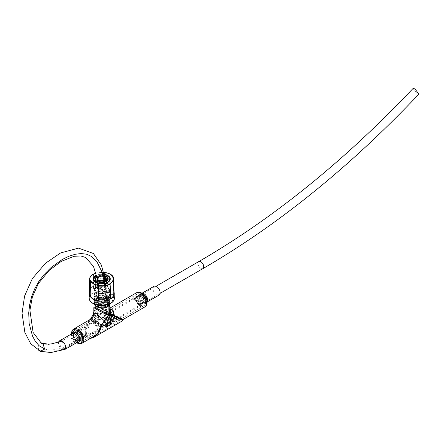 <?xml version="1.0" encoding="UTF-8"?>
<svg xmlns="http://www.w3.org/2000/svg" width="441" height="441" viewBox="0 0 441 441"><rect width="100%" height="100%" fill="white"/><g stroke="black" fill="none" stroke-linecap="round" stroke-linejoin="round"><path stroke-width="0.33" stroke-dasharray="2.21 1.65" d="M105.008 325.927L105.614 324.356C103.343 320.502 100.504 317.492 97.092 315.321L95.052 315.469L96.05 318.837L95.515 320.447L99.038 318.413L104.859 312.785L110.597 311.737C113.839 313.523 110.206 320.039 108.525 323.892L105.008 325.927L93.442 321.643L92.472 319.934L95.515 320.447M99.038 318.413L98.431 317.459C100.697 311.693 103.536 309.086 106.948 309.632L108.988 315.469L107.99 322.983L108.525 323.892M77.203 331.059L76.966 330.364L75.014 332.244L75.439 333.049L77.203 331.059A1.549 0.303 -37 0 0 77.34 330.722A1.549 0.303 -37 0 0 76.354 331.108A1.549 0.303 -37 0 0 75.042 332.211A1.549 0.303 143 0 0 75.014 332.244M134.136 298.188L133.904 297.493L131.947 299.373L132.377 300.178L134.136 298.188A1.549 0.303 -37 0 0 134.279 297.846A1.549 0.303 -37 0 0 133.292 298.232A1.549 0.303 -37 0 0 131.975 299.34A1.549 0.303 143 0 0 131.947 299.373M136.142 299.097A4.129 2.381 -120 0 0 139.064 304.152A4.129 2.381 -120 0 0 141.131 304.356A4.129 2.381 -120 0 0 141.985 302.471A4.129 2.381 -120 0 0 139.064 297.41A4.129 2.381 -120 0 0 137.002 297.206A4.129 2.381 -120 0 0 136.142 299.097M77.748 339.553A4.129 2.381 60 0 1 74.832 334.498A4.129 2.381 60 0 1 75.687 332.608A4.129 2.381 60 0 1 77.748 332.812A4.129 2.381 60 0 1 80.67 337.867A4.129 2.381 60 0 1 79.815 339.757A4.129 2.381 60 0 1 77.748 339.553M79.573 338.501A4.129 2.381 60 0 1 76.657 333.446A4.129 2.381 60 0 1 77.511 331.555A4.129 2.381 60 0 1 79.573 331.759A4.129 2.381 60 0 1 82.495 336.814A4.129 2.381 60 0 1 81.64 338.705A4.129 2.381 60 0 1 79.573 338.501M137.972 298.044A4.129 2.381 -120 0 0 140.888 303.099A4.129 2.381 -120 0 0 142.956 303.303A4.129 2.381 -120 0 0 143.81 301.412A4.129 2.381 -120 0 0 140.888 296.358A4.129 2.381 -120 0 0 138.827 296.154A4.129 2.381 -120 0 0 137.972 298.044M140.707 305.315A6.709 3.875 -120 0 0 144.064 305.646A6.709 3.875 -120 0 0 145.453 302.576A6.709 3.875 -120 0 0 140.707 294.356L140.707 294.356A6.709 3.875 -120 0 0 137.349 294.026A6.709 3.875 -120 0 0 136.324 299.4A6.709 3.875 -120 0 0 140.707 305.315M77.93 330.601A6.709 3.875 60 0 1 82.318 336.511A6.709 3.875 60 0 1 81.287 341.891A6.709 3.875 60 0 1 77.93 341.555L77.93 341.555A6.709 3.875 60 0 1 73.189 333.335A6.709 3.875 60 0 1 74.579 330.265A6.709 3.875 60 0 1 77.93 330.601M142.167 302.785A4.647 2.685 -120 0 0 145.453 300.889A4.647 2.685 -120 0 0 142.167 295.2L140.707 294.356L142.167 295.2A4.647 2.685 -120 0 0 138.882 297.096A4.647 2.685 -120 0 0 142.167 302.785M76.475 333.126A4.647 2.685 60 0 1 79.755 338.815A4.647 2.685 60 0 1 76.475 340.711L77.93 341.555L76.475 340.711A4.647 2.685 60 0 1 73.189 335.022A4.647 2.685 60 0 1 76.475 333.126M105.614 324.356C106.099 320.844 106.546 318.97 106.948 318.727C107.35 318.501 107.698 319.923 107.99 322.983M106.948 306.892A6.968 4.024 180 0 1 97.913 307.3M97.108 306.903A6.968 4.024 180 0 1 97.092 306.892A6.968 4.024 180 0 1 95.052 304.047A6.968 4.024 180 0 1 97.092 301.203A6.968 4.024 180 0 1 106.948 301.203A6.968 4.024 180 0 1 108.988 304.047A6.968 4.024 180 0 1 108.982 304.174M98.431 317.459C97.941 314.29 97.494 312.812 97.092 313.038C96.689 313.281 96.342 315.21 96.05 318.837M142.167 295.619A4.129 2.381 -120 0 0 140.1 295.415A4.129 2.381 -120 0 0 139.472 298.722A4.129 2.381 -120 0 0 142.167 302.361A4.129 2.381 -120 0 0 144.229 302.57A4.129 2.381 -120 0 0 144.863 299.257A4.129 2.381 -120 0 0 142.167 295.619M76.475 340.292A4.129 2.381 60 0 1 73.774 336.654A4.129 2.381 60 0 1 74.408 333.346A4.129 2.381 60 0 1 76.475 333.55A4.129 2.381 60 0 1 79.171 337.189A4.129 2.381 60 0 1 78.537 340.496A4.129 2.381 60 0 1 76.475 340.292M94.55 304.185A7.486 4.322 180 0 1 94.534 303.937A7.486 4.322 180 0 1 96.728 300.883A7.486 4.322 180 0 1 107.312 300.883A7.486 4.322 180 0 1 109.506 303.937A7.486 4.322 180 0 1 109.506 303.954M108.927 304.202L109.506 302.399L107.312 299.081C103.784 297.234 100.256 297.058 96.728 298.557L94.534 301.346L96.728 304.141C100.256 305.641 103.784 305.464 107.312 303.612L109.506 300.293L107.312 296.975C103.784 295.123 100.256 294.952 96.728 296.451L94.534 299.241L96.728 302.035C100.256 303.529 103.784 303.358 107.312 301.506L109.506 298.188L107.312 294.869C103.784 293.017 100.256 292.841 96.728 294.34L94.534 297.135L96.728 299.924C100.256 301.423 103.784 301.247 107.312 299.4L109.506 296.082L107.312 292.763C103.784 290.911 100.256 290.735 96.728 292.234L94.534 295.029L96.706 297.807L96.75 298.849L94.534 296.049L96.728 293.254L104.881 292.714L109.506 297.102L107.312 300.42L99.159 301.754L94.534 298.155L96.728 295.36L104.881 294.82L109.506 299.207L107.312 302.526L99.159 303.86L94.534 300.26L96.728 297.471L104.881 296.925L109.506 301.313L106.943 304.852M107.312 293.728A7.486 4.322 180 0 1 99.159 294.665A7.486 4.322 180 0 1 94.534 290.674A7.486 4.322 180 0 1 94.539 290.553A7.486 4.322 180 0 1 96.728 287.615A7.486 4.322 180 0 1 104.787 286.656A7.486 4.322 180 0 1 109.5 290.553A7.486 4.322 180 0 1 109.506 290.674A7.486 4.322 180 0 1 107.312 293.728M95.94 304.676L94.534 302.366L96.728 299.577L104.881 299.031L109.506 303.425L109.451 303.976M95.129 322.773L95.482 321.175L97.092 321.643C99.181 322.724 100.471 324.223 100.972 326.147L108.91 321.566C109.092 319.251 108.436 317.377 106.948 315.954L104.429 316.01L103.067 318.193L95.129 322.773C95.818 324.626 97.764 325.75 100.972 326.147M96.408 286.904L98.034 285.735C101.353 284.688 104.429 284.88 107.268 286.319L109.44 289.23L107.632 292.537L106.005 292.967C102.692 294.009 99.611 293.816 96.772 292.377L94.6 289.23L95.758 287.052L96.408 286.904L106.904 292.962M97.632 305.993L97.599 297.57L97.626 298.061L95.791 295.779L102.014 292.703L108.249 296.815L102.235 300.944L95.791 297.879L102.119 294.808L108.249 298.937L101.915 303.066L95.791 299.979L102.042 296.925L108.249 301.038L102.014 305.161L95.791 302.102L101.882 299.015L108.249 303.138L104.55 306.831L97.626 306.489L97.604 306.004L96.706 306.236M97.676 298.017L96.75 298.849M96.706 297.807L97.654 297.559M108.91 321.566C108.232 319.708 106.287 318.584 103.067 318.193M108.282 291.65L98.034 285.735M95.758 287.052L106.005 292.967M413.024 88.492L417.092 93.724L418.95 94.093M142.167 295.663A4.079 2.354 60 0 1 144.83 299.257A4.079 2.354 60 0 1 144.207 302.52A4.079 2.354 60 0 1 142.167 302.322A4.079 2.354 60 0 1 139.505 298.728A4.079 2.354 60 0 1 140.128 295.459A4.079 2.354 60 0 1 142.167 295.663M97.301 288.453A6.295 3.638 0 0 0 104.164 289.241A6.295 3.638 0 0 0 108.051 285.884A6.295 3.638 0 0 0 106.204 283.315A6.295 3.638 0 0 0 99.341 282.527A6.295 3.638 0 0 0 95.454 285.884A6.295 3.638 0 0 0 97.301 288.453M95.454 278.949A6.295 3.638 180 0 1 97.147 276.468L97.147 279.958A6.295 3.638 0 0 1 97.455 279.781L97.455 276.292A6.295 3.638 180 0 1 106.049 276.292L106.049 279.781A6.295 3.638 180 0 1 106.204 279.87A6.295 3.638 180 0 1 106.358 279.958L106.358 276.468A6.295 3.638 180 0 1 108.051 278.949M106.358 281.518L106.358 284.919A6.295 3.638 0 0 1 106.049 285.101L106.049 281.689M97.455 281.689L97.455 285.101A6.295 3.638 180 0 1 97.301 285.013A6.295 3.638 180 0 1 97.147 284.919L97.147 281.827M104.809 280.47L104.44 280.68A4.024 2.326 180 0 1 99.065 280.68L99.065 284.169A4.024 2.326 180 0 1 98.905 284.087A4.024 2.326 180 0 1 98.756 283.993L98.756 280.504A4.024 2.326 180 0 1 97.726 278.949A4.024 2.326 180 0 1 98.756 277.4L98.756 280.889A4.024 2.326 180 0 1 99.065 280.713L99.065 277.224A4.024 2.326 180 0 1 104.44 277.224L104.44 280.713A4.024 2.326 180 0 1 104.6 280.796A4.024 2.326 180 0 1 104.749 280.889L104.749 277.4A4.024 2.326 180 0 1 104.958 277.549M104.6 284.241A4.024 2.326 0 0 0 100.212 283.734A4.024 2.326 0 0 0 97.726 285.884A4.024 2.326 0 0 0 98.905 287.526A4.024 2.326 0 0 0 103.293 288.034A4.024 2.326 0 0 0 105.779 285.884A4.024 2.326 0 0 0 104.6 284.241M99.065 284.169L97.455 285.101M99.065 280.68L98.696 280.47L99.065 280.68M106.049 285.101L104.44 284.169L104.44 280.68M105.779 285.884L105.779 278.949A4.024 2.326 180 0 1 104.749 280.504L104.749 283.993L106.358 284.919M104.749 280.504L105.112 280.294M105.112 276.766L104.749 277.4M106.358 279.958L104.749 280.889M98.756 283.993L97.147 284.919M104.749 283.993A4.024 2.326 180 0 1 104.44 284.169M106.049 279.781L104.44 280.713M106.049 276.292L105.686 276.083M104.44 277.224L104.809 276.59M99.065 277.224L97.819 276.083L104.589 275.625M97.455 279.781L99.065 280.713M98.756 280.889L97.147 279.958M97.147 276.468L97.516 276.259L97.147 276.468M98.756 277.4L97.516 276.259L96.915 276.705M98.393 280.294L98.756 280.504L98.393 280.294M93.029 303.375C88.321 300.018 88.321 296.661 93.029 293.304C98.845 290.58 104.66 290.58 110.476 293.304L114.087 298.298L110.564 303.32M98.431 300.756L98.817 285.762M110.663 298.877L109.974 283.921M89.159 291.44A12.596 7.271 180 0 1 92.759 286.501L92.792 288.767L93.288 288.872A11.874 7.133 -179.4 0 1 94.082 288.458L98.541 287.13L104.572 287.135M93.112 274.247L93.051 286.501L92.759 286.501L93.178 274.285M92.792 288.767L93.95 288.53C96.794 287.223 99.997 286.733 103.569 287.041L105.09 286.865L105.129 284.588A12.596 7.271 180 0 1 110.658 286.452A12.596 7.271 180 0 1 113.883 289.643L113.883 289.704M113.276 278.232L113.899 292.008M113.987 292.51L114.004 293.039M105.09 286.865L105.234 272.362M104.875 284.671L104.98 272.488L104.649 272.621C100.454 272.075 96.777 272.643 93.619 274.324L93.255 274.33L93.288 288.872M104.291 274.258A8.522 4.917 0 0 0 96.535 275.063M107.775 278.42A8.522 4.917 0 0 0 98.492 277.356A8.522 4.917 0 0 0 93.233 281.898A8.522 4.917 0 0 0 95.73 285.377A8.517 4.917 0 0 0 105.013 286.441A8.517 4.917 0 0 0 110.267 281.898A8.517 4.917 0 0 0 107.775 278.425A8.517 4.917 0 0 0 98.492 277.356A8.517 4.917 0 0 0 93.238 281.898A8.517 4.917 0 0 0 95.73 285.377A8.522 4.917 0 0 0 105.013 286.446A8.522 4.917 0 0 0 110.272 281.898A8.522 4.917 0 0 0 107.775 278.42M107.962 275.796L107.962 276.038A8.517 4.917 0 0 0 107.775 275.923A8.517 4.917 0 0 0 107.582 275.818L106.083 276.683A6.4 3.693 180 0 1 106.275 276.788A6.4 3.693 180 0 1 106.463 276.898L106.463 276.452A6.4 3.693 180 0 1 107.323 277.13M95.725 282.212L95.543 282.769A8.517 4.917 0 0 0 95.73 282.879A8.517 4.917 0 0 0 95.923 282.984L96.105 282.433M97.422 281.672L97.422 282.124A6.4 3.693 180 0 1 97.229 282.014A6.4 3.693 180 0 1 97.042 281.904L97.042 281.893M96.188 277.13A6.4 3.693 180 0 1 106.038 276.209M106.072 276.226A6.4 3.693 180 0 1 106.083 276.231L106.083 276.683M106.275 279.285A6.4 3.693 0 0 0 99.302 278.486A6.4 3.693 0 0 0 95.35 281.898A6.4 3.693 0 0 0 97.229 284.511A6.4 3.693 0 0 0 104.203 285.316A6.4 3.693 0 0 0 108.155 281.898A6.4 3.693 0 0 0 106.275 279.285M110.774 298.97L110.052 283.811M113.756 292.096L113.8 292.449L113.756 292.096M93.051 286.501L93.084 288.761M113.006 277.444L113.53 292.284L113.894 293.8A11.615 6.626 -2 0 0 113.53 292.284L112.995 277.395M113.789 292.455L113.21 277.984M104.975 272.461L105.234 272.406A12.133 7.006 180 0 1 109.991 273.971M93.619 274.324L93.475 288.783A11.615 6.979 0.6 0 1 98.602 287.058A11.615 6.979 0.6 0 1 104.511 287.08L104.6 272.571M97.422 282.124L95.923 282.984M107.962 276.038L106.463 276.898M95.543 282.769L95.929 282.543M96.05 282.477L97.042 281.904M107.632 307.035L108.944 309.935C109.208 309.643 109.594 310.773 110.112 313.319L110.112 313.319C110.024 310.205 109.192 308.105 107.632 307.035C105.961 306.241 104.131 306.804 102.136 308.711L105.708 310.547L110.14 309.18M110.14 310.227L108.944 309.935C109.434 309.626 106.694 309.891 105.691 310.563L97.174 306.33L97.781 306.214L101.921 308.865L96.772 306.401L97.698 306.181L101.458 302.89L103.53 301.953L106.005 301.705L107.306 302.091L109.462 304.395M143.022 293.844A5.7 3.291 -120 0 0 138.987 296.17A5.7 3.291 -120 0 0 143.022 303.154A5.7 3.291 -120 0 0 147.051 300.828M139.213 304.836A5.066 2.927 60 0 1 135.63 298.629A5.066 2.927 60 0 1 136.677 296.308A5.066 2.927 60 0 1 139.213 296.561A5.066 2.927 60 0 1 142.796 302.769A5.066 2.927 60 0 1 141.748 305.084A5.066 2.927 60 0 1 139.213 304.836M141.451 303.54A5.066 2.927 60 0 1 137.868 297.333A5.066 2.927 60 0 1 138.921 295.018A5.066 2.927 60 0 1 141.451 295.266A5.066 2.927 60 0 1 145.034 301.473A5.066 2.927 60 0 1 143.987 303.794A5.066 2.927 60 0 1 141.451 303.54M90.846 318.595L90.863 318.578C92.097 318.292 93.018 318.639 93.63 319.62L98.382 316.875C99.539 314.477 101.562 312.322 104.456 310.414L122.51 320.8M90.229 338.484L87.627 337.878L84.915 330.381L89.705 319.775M98.382 316.875L97.56 315.585C96.904 311.307 96.303 309.317 95.758 309.621C95.212 309.94 94.743 312.553 94.346 317.443L93.63 319.62M93.828 311.941L96.436 306.462L104.456 310.414L106.645 311.142L105.399 310.58L106.887 310.85C109.897 312.118 114.462 314.56 120.58 318.176L122.978 319.576M97.56 315.585L101.259 308.799L101.573 308.639L104.997 310.387L104.456 310.414M111.711 321.125L110.934 315.927C115.448 318.441 120.514 320.855 116.292 318.485L106.391 313.303L105.664 313.628L103.828 316.577L93.112 322.762A9.404 5.43 0 0 0 100.995 327.316L111.711 321.125A9.404 5.43 180 0 0 103.828 316.577M100.995 327.316L98.812 323.49C96.441 323.705 94.743 322.724 93.718 320.546L93.266 320.789L93.718 320.546C89.391 321.39 85.67 333.374 89.567 333.909L93.47 333.545L97.726 328.633L98.812 323.49M93.47 333.545L117.852 319.466L116.292 318.485M110.625 315.739C114.726 318.038 119.958 320.563 115.911 318.286L106.987 313.639L109.059 313.97L110.934 315.927M136.677 296.308L106.987 313.639L106.336 313.242L105.664 313.628M154.03 286.292A5.066 2.927 -120 0 0 153.253 290.354A5.066 2.927 -120 0 0 156.561 294.82A5.066 2.927 -120 0 0 159.096 295.068M140.888 295.591A5.066 2.927 60 0 1 144.201 300.056A5.066 2.927 60 0 1 143.424 304.119A5.066 2.927 60 0 1 140.888 303.866A5.066 2.927 60 0 1 137.581 299.4A5.066 2.927 60 0 1 138.358 295.338A5.066 2.927 60 0 1 140.888 295.591M105.212 310.547L120.222 318.722C123.899 320.794 123.171 320.469 118.028 317.746M93.26 314.213L94.346 317.443M90.945 338.071L86.695 337.001L84.865 332.349L89.981 319.609M93.828 311.886L96.386 306.434L97.014 306.236L101.573 308.639L97.014 306.236L96.436 306.462M106.887 310.85L106.32 310.982M93.828 312.278L96.772 306.401M102.136 308.711L101.921 308.865C105.107 310.618 106.369 311.186 105.691 310.563M110.134 307.515L105.95 301.815L97.764 306.275L104.214 301.947L108.988 304.207M97.781 306.214L96.915 306.484M93.718 320.546L93.112 322.762M141.748 305.084L117.328 319.185L109.175 314.929C112.835 317.062 120.828 321.048 115.911 318.286L117.328 319.185L81.927 339.62A5.066 2.927 -120 0 0 82.98 337.299A5.066 2.927 -120 0 0 79.397 331.097A5.066 2.927 -120 0 0 76.861 330.844A5.066 2.927 -120 0 0 75.813 333.164A5.066 2.927 -120 0 0 79.397 339.372A5.066 2.927 -120 0 0 81.927 339.62M90.664 319.218L94.396 319.846L98.718 317.355C99.528 315.486 101.127 313.705 103.514 312.007L117.372 320.028L113.276 317.647L110.366 324.074L106.044 326.572L106.788 324.642L104.208 320.717M106.044 326.572L101.882 324.747M76.817 342.574A5.7 3.291 60 0 1 75.587 342.084L76.624 342.685L75.587 342.084A5.7 3.291 60 0 1 75.422 341.984A5.7 3.291 60 0 1 71.558 335.292A5.7 3.291 60 0 1 71.558 335.105A5.7 3.291 60 0 1 71.751 333.798M73.57 334.454A5.066 2.927 -120 0 0 77.158 340.661A5.066 2.927 -120 0 0 79.689 340.915A5.066 2.927 -120 0 0 80.742 338.594A5.066 2.927 -120 0 0 77.158 332.387A5.066 2.927 -120 0 0 74.623 332.139A5.066 2.927 -120 0 0 73.57 334.454M117.372 320.028L119.787 321.423L96.336 334.962M106.788 324.642C107.389 320.337 107.935 318.033 108.425 317.74C108.921 317.459 109.351 319.201 109.71 322.955L110.366 324.074M93.828 307.653L103.514 312.007M98.718 317.355L97.974 316.18C97.373 312.289 96.827 310.481 96.336 310.756C95.84 311.048 95.41 313.419 95.052 317.867L94.396 319.846M93.828 313.738L95.052 317.867M97.974 316.18L101.187 310.497L117.631 319.163C121.358 321.39 119.886 320.75 113.221 317.25L108.756 315.061M103.668 317.079L93.927 322.707L94.357 320.745L96.336 321.313C98.883 322.614 100.465 324.455 101.094 326.842L110.834 321.219A8.55 4.939 0 0 0 103.668 317.079L105.338 314.405L107.576 314.009L106.86 313.523L105.338 314.405M62.765 349.707A5.066 2.927 60 0 1 62.06 349.382A5.066 2.927 60 0 1 58.603 342.139M76.409 332.817A5.066 2.927 -120 0 0 73.873 332.569A5.066 2.927 -120 0 0 73.096 336.632A5.066 2.927 -120 0 0 76.409 341.097A5.066 2.927 -120 0 0 78.945 341.345A5.066 2.927 -120 0 0 79.716 337.282A5.066 2.927 -120 0 0 76.409 332.817M110.537 315.894L110.796 316.395L113.276 317.647L113.221 317.25M108.425 315.497L110.796 316.395L109.71 322.955M109.175 314.929L110.834 321.219M101.094 326.842A8.55 4.939 180 0 1 93.927 322.707M86.668 333.798L86.353 332.475L84.832 330.1L83.079 328.914L81.806 328.986L81.194 330.64L82.395 333.594L84.474 335.403L86.127 335.403L86.668 333.798L74.507 341.94L65.582 346.521M99.374 301.87L98.26 303.028L98.393 303.601L100.746 305.089L103.552 305.332L104.848 305.029L105.956 303.871L105.118 302.548L103.602 301.842L101.243 301.528L99.374 301.87M65.455 347.006L63.736 342.833L60.516 341.439L59.425 343.522L61.156 347.712L64.38 349.079L65.455 347.006M38.643 350.209L38.56 345.628L41.917 343.208M97.604 306.004L104.55 306.352L108.249 302.664L102.02 298.546L95.791 301.627L101.832 304.692L108.249 300.564L101.86 296.44L95.791 299.505L101.921 302.587L108.249 298.463L102.389 294.356L95.791 297.405L102.069 300.481L108.249 296.346L102.053 292.229L95.791 295.305L97.604 297.576M107.632 292.537L97.136 286.479M202.893 268.641A4.079 2.354 60 0 1 200.853 268.442A4.079 2.354 60 0 1 198.185 264.848A4.079 2.354 60 0 1 198.814 261.579M98.696 276.59L104.782 276.573M97.229 278.277L98.393 276.766M89.159 298.127A12.596 7.271 180 0 1 96.932 291.407A12.596 7.271 180 0 1 110.658 292.984A12.596 7.271 180 0 1 114.346 298.127M110.057 283.96L110.575 298.656A11.615 6.626 -2 0 0 110.658 298.601M110.272 278.949L110.267 279.109A8.517 4.917 180 0 1 110.267 279.164A8.517 4.917 180 0 1 105.134 283.673A8.517 4.917 180 0 1 95.923 282.747M104.964 272.516L104.826 286.97M96.055 273.244L103.861 272.477M95.543 282.527A8.517 4.917 180 0 1 93.238 279.164A8.517 4.917 180 0 1 93.238 279.109L93.233 278.949M95.824 275.631A8.517 4.917 180 0 1 107.582 275.575M96.579 275.234L104.33 274.423M136.506 292.752A8.236 4.752 -120 0 0 134.803 296.523A8.236 4.752 -120 0 0 140.624 306.605A8.236 4.752 -120 0 0 144.742 307.013M141.655 293.056A7.629 4.404 -120 0 0 136.258 296.17A7.629 4.404 -120 0 0 141.655 305.519A7.629 4.404 -120 0 0 147.051 302.399M142.079 293.304A5.066 2.927 -120 0 0 141.539 293.502A5.066 2.927 -120 0 0 140.762 297.565A5.066 2.927 -120 0 0 144.069 302.03A5.066 2.927 -120 0 0 146.605 302.278A5.066 2.927 -120 0 0 147.051 301.914M101.259 308.799L106.65 311.142M76.954 342.872A7.629 4.404 60 0 1 71.558 333.528M82.103 343.181A8.236 4.752 60 0 1 77.985 342.773A8.236 4.752 60 0 1 72.164 332.685A8.236 4.752 60 0 1 73.868 328.914M75.422 341.984L77.07 342.425A5.066 2.927 60 0 1 74.535 342.177A5.066 2.927 60 0 1 71.227 337.712A5.066 2.927 60 0 1 72.004 333.65L71.558 335.292M95.052 307.355L101.187 310.497L95.052 307.349M100.846 310.657L101.187 310.497L113.739 316.98L119.919 320.613L119.787 321.423M65.439 346.587L61.983 347.932L52.485 349.972L47.722 349.746L44.668 348.969M104.037 280.669L104.837 287.102L104.848 305.029M108.988 304.047L108.988 315.469C108.574 312.669 108.249 311.511 108.017 311.996C107.946 311.682 106.893 311.947 104.859 312.785L137.349 294.026M76.966 330.364L77.34 330.722C77.991 332.277 77.351 333.049 75.439 333.049M133.904 297.493L134.279 297.846C134.924 299.4 134.29 300.178 132.377 300.178M142.686 304.952C137.471 306.142 136.379 301.512 135.767 298.568L137.267 295.564C141.247 295.134 143.557 297.262 144.185 301.942L142.686 304.952M81.37 340.347C76.155 341.538 75.064 336.913 74.452 333.969L75.951 330.959C79.937 330.535 82.241 332.657 82.875 337.343L81.37 340.347M144.064 305.646L81.287 341.891M145.453 300.889L145.453 302.576M74.579 330.265L92.472 319.934C94.258 318.661 95.113 317.173 95.052 315.469L95.052 307.542M95.052 305.514L95.052 304.047M140.1 295.415L138.827 296.154M75.687 332.608L74.408 333.346M94.534 297.135L94.534 296.049M94.534 295.029L94.534 290.674M94.534 303.937L94.534 302.366M94.534 301.346L94.534 300.26M94.534 299.241L94.534 298.155M109.506 303.937L109.506 303.425M109.506 302.399L109.506 301.313M109.506 300.293L109.506 299.207M109.506 298.188L109.506 297.102M137.002 297.206L104.429 316.01M95.482 321.175L77.511 331.555M94.6 289.23L94.539 290.553M73.189 335.022L73.189 333.335M144.229 302.57L142.956 303.303M79.815 339.757L78.537 340.496M109.506 296.082L109.506 290.674M141.131 304.356L81.64 338.705M109.44 289.23L109.5 290.553M144.207 302.52L160.105 293.342M140.128 295.459L156.026 286.281M108.051 285.884L108.051 279.611M97.726 285.884L97.726 278.949L98.657 280.272M95.454 285.884L95.454 279.611M104.561 275.493L97.566 276.055M97.252 276.237L96.871 276.496M104.556 280.443L98.949 280.443M98.828 285.707L98.36 300.938M104.534 287.185L98.575 287.163L93.123 288.872L103.558 286.953L104.534 287.185M95.35 281.898L95.35 278.949M103.85 272.433L96.044 273.194M104.319 274.368L96.562 275.167M108.155 281.898L108.155 278.949M143.182 293.943L141.539 293.502L141.985 293.248M143.656 305.811C139.163 306.975 139.444 305.111 137.394 303.7L135.166 297.984L135.657 295.74L137.008 294.29C141.864 293.745 144.698 296.352 145.497 302.118L144.995 304.384L143.656 305.811M147.051 302.024L146.605 302.278L147.046 300.635M143.987 303.794L143.424 304.119M89.661 319.797L87.048 323.529L85.003 329.069L84.937 333.986L86.105 336.654L87.831 338.065L90.19 338.512M110.14 307.972L105.724 310.525M138.921 295.018L138.358 295.338M81.602 341.637C77.103 342.806 77.39 340.937 75.339 339.526L73.107 333.809L73.603 331.566L74.948 330.116C79.81 329.57 82.643 332.183 83.443 337.949L82.941 340.215L81.602 341.637M94.357 320.745L76.861 330.844M74.623 332.139L73.873 332.569M71.558 335.105L71.558 333.909M79.689 340.915L78.945 341.345M81.728 329.036L62.021 341.08M61.393 341.356L48.262 344.57L44.094 344.024M97.417 279.313L98.26 303.028M86.127 335.403L65.593 347.955M65.279 348.098L58.306 350.722L41.889 351.427M105.338 279.881L105.956 303.871M108.249 302.664L108.249 303.138M95.791 301.627L95.791 302.102M108.249 300.564L108.249 301.038M95.791 299.505L95.791 299.979M108.249 298.463L108.249 298.937M95.791 297.405L95.791 297.879M108.249 296.346L108.249 296.815M95.791 295.305L95.791 295.779"/><path stroke-width="0.66" d="M109.506 303.954A7.486 4.322 180 0 1 107.312 306.997A7.486 4.322 180 0 1 102.246 308.259L96.739 307.002A7.486 4.322 180 0 1 96.728 306.997A7.486 4.322 180 0 1 94.55 304.185M108.982 304.174A6.968 4.024 180 0 1 106.948 306.892M109.451 303.976L107.312 306.743L102.246 308.259M96.739 307.002L96.706 306.236C100.256 307.746 103.784 307.57 107.312 305.718L108.927 304.202M106.943 304.852L101.165 306.175L95.94 304.676M97.687 306.434L97.114 306.953M414.882 88.856L413.024 88.492C344.388 160.899 272.985 218.593 198.814 261.579A4.079 2.354 60 0 1 200.853 261.783A4.079 2.354 60 0 1 203.516 265.372A4.079 2.354 60 0 1 202.893 268.641C277.802 225.213 349.823 167.029 418.95 94.093L414.882 88.856M108.051 279.611L108.051 278.949A6.295 3.638 180 0 1 106.358 281.435L106.358 281.518M106.049 281.689L105.686 280.978C103.062 282.141 100.443 282.141 97.819 280.978L97.455 281.689M97.147 281.827L97.516 280.801L96.915 276.705M104.44 280.68L98.696 280.47L97.819 280.978M104.809 280.47L105.686 280.978M106.358 281.435L105.989 280.801L105.112 280.294L104.749 280.504M105.112 280.294C106.661 279.12 106.661 277.94 105.112 276.766L105.989 276.259L106.358 276.468L105.989 276.259C108.006 277.775 108.006 279.285 105.989 280.801M106.049 276.292L105.686 276.083L104.782 276.573M97.229 278.277L98.393 280.294L97.516 280.801M89.611 293.524L89.992 280.851L90.559 280.917L90.173 295.9A11.615 6.499 1.5 0 0 93.15 298.805A11.615 6.499 1.5 0 0 98.255 300.564L98.178 300.911L92.963 299.119L89.92 296.148L90.107 295.834L89.694 296.176L89.611 293.524A12.596 7.271 180 0 1 89.159 291.595A12.596 7.271 180 0 1 89.159 291.44L89.622 278.966A12.133 7.006 180 0 1 92.924 274.308L92.968 274.219C90.852 275.542 89.732 277.124 89.622 278.966A12.133 7.006 180 0 0 89.992 280.845L90.146 280.537C89.297 278.155 90.273 276.049 93.073 274.225L96.055 273.244M113.739 289.792L114.346 294.224L111.639 298.744L110.603 299.048L110.079 284.213A12.133 7.006 180 0 1 98.751 285.906L99.016 285.625L98.69 285.299C94.661 284.572 92.015 283.045 90.758 280.719L90.559 280.917C91.838 283.282 94.534 284.836 98.635 285.581L98.376 300.608M113.8 292.449L113.734 295.894L111.468 298.502A11.874 6.775 178 0 1 110.763 298.965L110.663 298.877M113.376 277.102L113.883 289.643M110.063 284.131L109.936 283.96C106.783 285.581 103.139 286.143 99.004 285.652L98.371 300.872L92.847 299.18L89.694 296.176M109.974 283.921L111.788 282.499L112.979 280.851L113.376 279.103L113.006 277.444L113.238 277.257L113.276 278.232M105.234 272.362L110.289 274.07L113.365 277.047L114.346 298.127A12.596 7.271 180 0 1 106.573 304.847A12.596 7.271 180 0 1 92.847 303.27A12.596 7.271 180 0 1 89.159 298.127L89.159 291.595M110.603 299.048L110.575 296.782A12.596 7.271 180 0 1 98.415 298.607M98.69 285.299L98.806 285.79M96.535 275.063A8.522 4.917 0 0 0 93.233 278.949A8.522 4.917 0 0 0 95.73 282.427A8.522 4.917 0 0 0 105.013 283.497A8.522 4.917 0 0 0 110.272 278.949A8.522 4.917 0 0 0 107.775 275.476A8.522 4.917 0 0 0 104.291 274.258M97.042 281.893L97.042 281.452A6.4 3.693 180 0 1 95.35 278.949A6.4 3.693 180 0 1 96.188 277.13M110.564 303.32L101.827 305.459L93.029 303.375M110.09 284.202L110.57 296.787M110.939 299.224L110.603 298.877M110.112 284.065L110.763 298.965M104.897 272.582L105.212 272.317L110.189 274.082L113.177 276.976L113.21 277.984M89.622 295.823L90.146 280.537M113.006 277.444L112.808 277.306C113.734 279.688 112.764 281.771 109.903 283.563L110.057 283.96M104.964 272.516L103.861 272.477M93.194 274.23L96.044 273.194M107.962 275.796L107.962 275.796A8.517 4.917 180 0 1 110.267 279.109M107.323 277.13A6.4 3.693 180 0 1 108.155 278.949A6.4 3.693 180 0 1 104.324 282.334A6.4 3.693 180 0 1 97.422 281.672L96.105 282.433C98.613 284.131 102.444 284.092 107.593 282.323C110.658 279.351 110.719 277.141 107.78 275.691L106.524 276.419M96.579 275.234L93.514 279.291L95.725 282.212L97.042 281.452M106.116 276.215L107.4 275.471L104.33 274.423M110.14 309.18L112.113 309.621C113.58 310.657 114.026 312.454 113.453 315.023L118.028 317.746L114.682 315.977L111.193 324.273L106.441 327.013C105.779 326.004 104.335 325.353 102.114 325.072L99.126 332.194L93.905 337.315L90.229 338.484M89.705 319.775L90.846 318.595M120.58 318.176C124.23 320.199 123.348 319.885 117.934 317.228L109.247 312.829L109.136 313.54L109.539 313.468L109.677 314.102L101.821 325.011L97.648 333.545L90.945 338.071M147.051 302.399L147.051 300.828A5.7 3.291 -120 0 0 147.046 300.635A5.7 3.291 -120 0 0 143.182 293.943A5.7 3.291 -120 0 0 143.022 293.844L141.655 293.056A7.629 4.404 -120 0 1 147.051 302.399C147.029 304.522 146.263 306.06 144.742 307.013A8.236 4.752 -120 0 0 146.445 303.243A8.236 4.752 -120 0 0 140.624 293.16A8.236 4.752 -120 0 0 136.506 292.752L110.14 307.972M147.051 302.024L159.096 295.068A5.066 2.927 -120 0 0 159.874 291.01A5.066 2.927 -120 0 0 156.561 286.545A5.066 2.927 -120 0 0 154.03 286.292L141.985 293.248M119.864 319.262L111.744 314.852L110.471 323.044L111.193 324.273M106.441 327.013L107.257 324.896L104.385 320.552L101.821 325.011M107.257 324.896C108.591 315.403 109.66 314.786 110.471 323.044M90.19 338.512L93.905 337.315L122.51 320.8L122.747 320.183L118.028 317.746L117.934 317.228M89.981 319.609L90.896 318.7L93.376 314.196L93.828 312.278M114.682 315.977L111.485 314.361L111.744 314.852L109.346 313.937L104.385 320.552M111.485 314.361L113.442 315.298M93.26 314.213L93.828 311.941M109.302 304.935L108.883 312.697L109.247 312.829L110.14 307.906L110.388 313.755M109.462 304.395L110.134 307.515M104.208 320.717L96.336 313.557L93.828 313.738L93.828 307.653L99.137 310.894L108.425 315.497M101.882 324.747L91.855 321.313L90.664 319.218L73.868 328.914A8.236 4.752 60 0 1 77.985 329.322A8.236 4.752 60 0 1 83.807 339.41A8.236 4.752 60 0 1 82.103 343.181C80.488 344.019 78.768 343.914 76.954 342.872L76.624 342.685L76.954 342.872A7.629 4.404 60 0 0 82.346 339.757A7.629 4.404 60 0 0 76.954 330.414A7.629 4.404 60 0 0 71.558 333.528C71.574 331.406 72.346 329.874 73.868 328.914M71.751 333.798A5.7 3.291 60 0 1 75.587 332.773A5.7 3.291 60 0 1 79.573 339.013A5.7 3.291 60 0 1 76.817 342.574M58.603 342.139A5.066 2.927 60 0 1 59.524 340.854A5.066 2.927 60 0 1 62.06 341.102A5.066 2.927 60 0 1 65.367 345.573A5.066 2.927 60 0 1 64.59 349.63A5.066 2.927 60 0 1 62.765 349.707M41.917 343.208L42.964 343.341L44.596 349.112L40.17 351.389L38.643 350.209M106.049 281.612A6.295 3.638 180 0 1 97.455 281.612M97.147 281.435A6.295 3.638 180 0 1 95.454 278.949L95.454 279.611M104.958 277.549A4.024 2.326 180 0 1 105.779 278.949L104.848 280.272M104.589 275.625L105.686 276.083M110.658 298.601A11.615 6.626 -2 0 0 113.502 295.657A11.615 6.626 -2 0 0 113.894 293.8L113.37 278.982L112.995 277.406M110.333 274.159A12.133 7.006 180 0 1 113.326 277.003M90.168 295.939L89.865 295.823M113.128 276.981L112.808 277.306M90.758 280.719L90.196 280.531M96.562 275.167L93.238 279.109A8.517 4.917 180 0 1 95.824 275.631M110.14 310.227L112.113 309.621M147.051 301.914A5.066 2.927 -120 0 0 147.233 297.769A5.066 2.927 -120 0 0 144.069 293.756A5.066 2.927 -120 0 0 142.079 293.304M93.255 314.229L90.863 318.578M109.28 313.623L109.346 313.937M108.883 312.697L109.136 313.54M108.988 304.207L109.214 304.703M59.524 340.854L72.004 333.65A5.066 2.927 60 0 1 74.535 333.898A5.066 2.927 60 0 1 77.848 338.368A5.066 2.927 60 0 1 77.07 342.425L64.59 349.63M108.756 315.061L95.019 307.338L94.198 307.151L93.828 307.653M44.668 348.969L39.089 345.694L35.319 341.328L32.524 336.081L29.139 323.424L28.72 312.884L29.646 304.725L31.653 296.617L34.74 288.789L38.852 281.446L43.846 274.809L51.117 267.461L62.319 259.446L68.879 256.265L75.246 254.264L81.194 253.558L86.508 254.192L91.596 256.486L96.783 261.48L101.899 271.755L104.037 280.669M95.052 307.542L95.052 305.514M160.105 293.342L202.893 268.641M156.026 286.281L198.814 261.579M108.051 278.949L106.253 276.237M105.939 276.055L104.561 275.493M97.252 276.237L95.454 278.949M114.346 298.127C114.858 304.527 100.107 307.989 92.902 303.386C90.471 301.953 89.225 300.2 89.159 298.127M104.975 272.461L103.85 272.433M110.267 279.164L107.913 275.68M107.527 275.46L104.319 274.368M144.742 307.013L122.978 319.576L122.747 320.183M93.828 311.886L93.255 314.218L90.852 318.578L89.661 319.797M136.506 292.752C138.121 291.914 139.841 292.014 141.655 293.056M96.336 334.962L82.103 343.181M93.828 313.738C93.905 315.828 92.853 317.652 90.664 319.218M71.558 333.909L71.558 333.528M62.021 341.08L61.393 341.356M44.094 344.024L40.952 342.696L33.119 332.453L29.911 310.31L32.342 297.058L38.395 283.497L49.155 270.399L61.244 261.37L74.127 256.298L80.758 255.962L85.582 257.445L93.47 266.37L97.417 279.313M65.593 347.955L65.279 348.098M41.889 351.427L39.811 350.722L30.721 343.76L24.867 332.437L22.05 313.237L24.58 296.027L32.353 278.563L45.588 263.183L60.593 252.941L78.548 248.112L93.398 253.514L101.353 265.019L105.338 279.881M60.516 341.439L51.818 343.848L48.075 344.118L42.964 343.341M64.38 349.079L61.542 350.148L51.117 352.508L40.164 351.389"/></g></svg>
